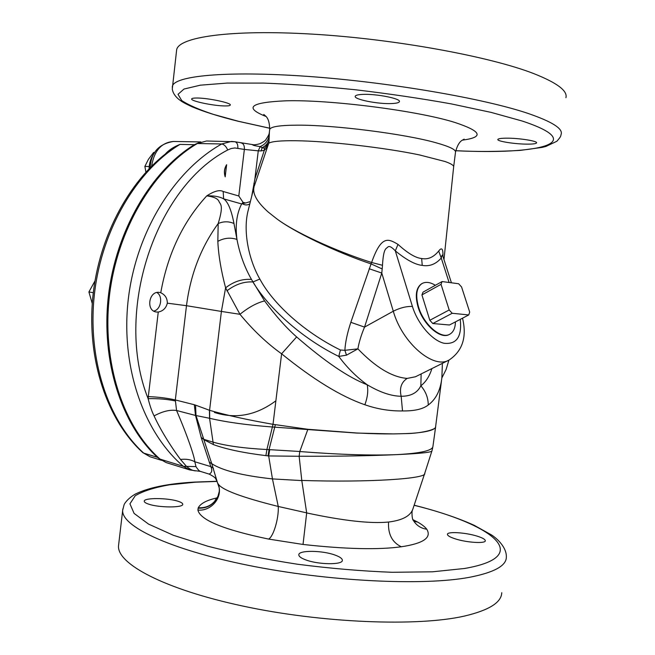 <?xml version="1.0" encoding="UTF-8"?>
<svg xmlns="http://www.w3.org/2000/svg" width="655" height="655" viewBox="0 0 655 655"><rect width="100%" height="100%" fill="white"/><g stroke="black" fill="none" stroke-linecap="round" stroke-linejoin="round"><path stroke-width="0.98" d="M234.572 141.734L206.505 140.997L197.36 143.519L221.734 143.969C174.369 170.48 136.134 231.764 128.282 299.237C120.438 366.726 143.674 432.57 183.384 466.335L189.844 469.946M442.387 363.361L441.871 377.747C440.504 390.249 435.96 399.329 428.239 405.011C423.032 409.105 414.459 411.086 402.514 410.939C389.823 411.152 377.272 409.088 364.876 404.749C341.173 396.602 313.409 379.613 281.601 353.806C267.003 343.384 253.117 330.21 239.959 314.302L225.598 287.832C221.062 270.621 218.475 255.123 217.828 241.351L218.189 223.552C224.157 203.959 220.088 204.753 218.786 200.995C217.354 198.399 213.333 196.697 206.751 195.878C214.218 191.047 219.687 189.59 223.167 191.489L238.797 195.984L244.364 149.422L234.883 147.964L231.207 148.513L227.694 149.995C155.219 187.42 113.651 312.378 148.12 398.658C150.02 406.125 152.009 411.88 154.081 415.917C161.785 432.849 174.451 451.5 180.51 459.458L186.135 465.992C189.778 469.348 193.11 470.978 196.132 470.863L189.803 469.938L166.1 462.561L160.057 459.114C123.304 426.798 101.73 362.493 109.41 296.085C117.098 229.684 153.295 169.416 197.36 143.519M448.921 360.103L446.104 369.485L441.847 377.968M413.002 519.718L417.522 522.027C421.894 524.45 424.98 526.849 426.773 529.232C421.239 528.429 416.899 525.719 413.764 521.118M426.773 529.232C431.907 537.624 423.425 543.47 401.319 546.769C378.23 549.93 345.472 549.152 303.028 544.452L268.615 539.081C223.682 529.698 200.111 520.021 197.908 510.065L198.268 507.756C200.602 503.417 206.89 500.125 217.132 497.882M237.831 148.21C238.027 144.608 237.085 142.463 235.006 141.775L231.436 141.406L221.734 143.969C224.198 144.46 226.188 146.466 227.694 149.995M268.681 143.453L268.747 143.412C266.912 147.244 265.431 149.553 264.309 150.339L264.423 148.202L268.91 143.15L269.418 131.77M268.91 143.15C271.989 141.374 280.962 140.563 295.823 140.735C327.418 141.038 384.862 147.612 419.568 154.948L445.056 161.515C451.189 163.693 454.046 165.527 453.637 167.009L443.967 259.593M432.955 446.227L435.673 426.61M217.051 481.269L211.761 463.683C222.25 470.56 242.481 475.645 272.455 478.92L301.808 480.59L299.139 456.248C338.389 456.371 371.017 455.831 397.028 454.611L397.045 454.611C420.674 453.53 432.308 452.269 431.948 450.82L432.709 447.692M301.808 480.59L306.679 512.931C343.384 520.782 370.673 523.82 388.546 522.035C387.907 534.169 392.165 542.414 401.319 546.769M301.791 480.434C369.387 482.669 427.674 478.674 424.735 473.328L412.879 509.041C410.456 516.017 402.342 520.34 388.546 522.035M306.679 512.865L278.26 506.462C242.047 497.407 222.037 489.94 218.238 484.053L218.066 483.644M303.028 544.452L306.679 512.931M178.275 501.345C181.239 502.311 182.72 503.286 182.745 504.252C183.531 507.854 158.707 507.805 148.439 504.063C145.639 503.106 144.239 502.156 144.247 501.231C143.732 497.612 167.958 497.784 178.275 501.345M335.294 555.17C339.937 556.881 342.287 558.584 342.344 560.271C343.073 565.06 318.133 564.774 305.467 559.771C301.046 558.093 298.836 556.447 298.819 554.834C298.377 550.028 322.612 550.29 335.294 555.17M198.088 508.19C207.283 508.542 213.89 504.62 217.91 496.425L219.245 491.512M180.51 459.458C186.028 458.787 190.801 459.556 194.822 461.767L195.968 466.606C197.957 469.684 199.48 471.297 200.536 471.428L196.557 470.863M209.125 474.089L209.158 474.097C211.933 472.738 212.482 470.241 210.82 466.606L201.339 438.007L195.518 415.442L209.715 418.316C226.384 422.197 247.312 425.095 272.521 427.003L356.746 433.07L393.278 433.913C382.004 433.921 375.79 433.897 356.754 432.996L307.875 429.287L299.777 451.541C339.298 454.627 371.712 455.651 397.028 454.611M160.057 459.114L183.384 466.335L195.968 466.606M158.256 312.05L156.144 312.001C145.762 310.544 148.922 290.935 159.083 292.367L160.753 292.744C165.15 294.799 167.344 298.279 167.32 303.167C166.083 308.112 163.062 311.068 158.256 312.05L148.308 396.611C158.33 397.004 167.336 398.117 175.319 399.951L176.563 410.497C187.96 437.032 194.445 456.723 194.822 461.767L210.82 466.606L213.432 468.178M154.081 415.917C162.579 411.324 170.071 409.514 176.563 410.497L195.518 415.442L194.33 404.733L195.558 405.142L195.992 415.499L203.762 439.308L212.703 442.051C225.934 445.818 244.004 448.315 266.904 449.526L273.02 424.317L307.875 429.287M167.32 303.167L186.487 305.697C190.458 274.51 201.028 247.131 218.189 223.552C223.494 221.251 228.759 221.234 233.974 223.502C231.362 209.919 227.915 201.707 223.642 198.858C219.499 196.59 213.874 195.599 206.751 195.878C182.991 221.75 167.664 254.034 160.753 292.744M226.63 164.724L225.189 176.842C223.797 172.453 224.28 168.409 226.63 164.724C224.444 168.425 223.961 172.461 225.189 176.842M156.832 292.515C163.357 296.052 161.024 309.864 153.696 311.076M238.797 195.984L243.062 202.387L241.638 203.942L223.642 198.858L223.167 191.489M242.563 203.492L245.641 202.993L243.062 202.387M241.097 142.97L241.531 143.011C243.619 143.699 244.561 145.836 244.364 149.422L258.267 150.846L254.885 179.003L251.659 196.516M250.398 201.56L245.641 202.993M269.074 135.88C268.116 140.85 265.152 144.419 260.174 146.597C254.427 145.754 251.995 145.107 252.871 144.649L252.904 144.681M268.992 139.638C268.149 143.101 265.865 145.803 262.147 147.727L260.174 146.597L258.267 150.846L261.083 150.912L262.147 147.727L264.423 148.202M254.885 179.003L264.309 150.339L261.083 150.912M254.41 185.758L268.624 143.551M254.14 186.585L253.96 187.297C252.478 194.003 257.251 202.264 268.263 212.089L275.73 218C292.867 231.461 336.081 251.323 371.557 262.475L371.066 263.899L382.192 268.959L381.775 273.053L364.54 327.107C361.2 335.073 358.989 342.319 357.9 348.853C375.716 367.373 392.132 377.231 407.156 378.41L415.466 376.764L448.528 360.299M442.936 256.367C443.181 248.72 441.765 246.943 438.703 251.029C433.602 257.276 427.92 259.765 421.656 258.512C415.622 257.972 407.738 253.256 398.003 244.381C388.562 238.862 381.406 234.523 371.614 262.491L382.487 265.291L382.192 268.959M275.73 218C293.006 231.575 335.966 252.167 371.066 263.899L350.834 322.317C347.314 332.994 345.324 342.328 344.874 350.319L357.9 348.853L346.487 355.174L344.874 350.319L340.412 350.007C302.504 331.356 272.193 302.422 259.855 279.055C249.555 261.329 242.768 232.918 247.893 211.549L253.96 187.297M398.003 244.381L395.317 250.857C391.682 246.96 389.176 245.699 387.793 247.082C386.27 248.908 383.511 247.426 382.487 265.291M438.703 251.029L441.257 258.045C435.796 264.227 429.451 266.675 422.238 265.398C415.213 264.685 406.239 259.839 395.317 250.857L412.413 306.434C417.685 323.807 432.079 340.494 443.934 343.253C456.633 344.686 462.078 336.719 460.26 319.362M428.239 405.011C428.255 397.937 425.791 391.526 420.846 385.787L421.14 373.94M441.445 381.063L435.6 426.839C436.549 429.729 419.929 433.536 405.535 433.61L393.278 433.913M364.876 404.749C367.602 397.323 368.372 390.658 367.193 384.755C348.665 377.648 325.15 361.716 296.641 336.932C286.391 327.926 275.706 315.923 264.595 300.932L251.487 279.439C244.585 267.338 239.738 253.993 236.963 239.427L233.974 223.502M194.33 404.733L175.319 399.951L186.487 305.697L221.398 311.436L209.575 410.308C226.45 415.221 247.598 419.896 273.02 424.317L281.601 353.806L296.641 336.932M195.558 405.142L209.575 410.308L209.715 418.316M405.535 433.61C418.479 433.217 434.06 431.178 435.542 427.24L435.6 426.839M397.045 454.611C420.919 453.293 432.881 450.509 432.947 446.268M209.15 462.078L211.761 463.683L203.836 439.636L213.407 444.589C226.049 449.207 243.545 452.892 265.897 455.634L266.904 449.526L269.721 449.666L268.673 455.937L299.139 456.273M269.721 449.666L299.793 451.492M265.897 455.634L268.673 455.937L272.455 478.92L278.26 506.462C278.932 518.064 273.503 536.617 268.615 539.081M201.2 437.491L203.762 439.308L201.339 438.007M217.828 241.351C224.141 237.937 230.519 237.298 236.963 239.427C235.137 225.443 236.692 213.62 241.638 203.942M242.334 203.721C244.995 205.302 247.484 205.343 249.817 203.861M253.903 183.457L255.008 183.908M226.859 290.877C235.219 284.417 243.906 281.445 252.92 281.953C267.453 306.376 300.031 337.44 338.766 356.418L346.487 355.174M431.907 368.577C429.524 376.273 425.832 382.004 420.846 385.787C417.44 392.803 410.881 396.3 401.171 396.267C391.248 396.152 379.925 392.312 367.193 384.755C356.492 377.01 347.011 367.57 338.766 356.418L340.412 350.007M451.418 282.796L442.813 255.982C442.543 254.189 442.019 254.877 441.257 258.045L449.093 282.485M369.158 268.738L381.775 273.053L393.295 311.215C400.074 307.825 406.452 306.229 412.413 306.434M350.834 322.317L364.54 327.107L393.295 311.215C402.178 343.015 433.757 369.788 449.199 359.963C462.594 350.867 467.031 336.94 462.528 318.174M421.91 283.607L421.558 283.811C416.056 287.725 414.893 295.462 418.07 307.015C423.187 324.831 440.831 339.961 449.461 334.377L449.51 334.353M435.354 285.293C430.13 282.117 425.668 281.552 421.967 283.582C416.465 287.496 415.303 295.233 418.479 306.786C423.605 324.61 441.249 339.748 449.879 334.165C453.465 332.044 455.307 327.95 455.413 321.892M421.918 294.914L423.024 292.138L442.092 281.56L458.656 283.754L461.578 286.996L469.7 312.099L468.734 314.94L449.469 324.995L432.816 323.529L429.819 320.279L421.918 294.914L441.036 284.344L449.183 309.971L429.819 320.279M468.734 314.94L452.196 313.278L432.816 323.529M449.183 309.971L452.196 313.278M442.092 281.56L441.036 284.344M477.323 536.199C482.498 537.837 485.15 539.335 485.306 540.694C485.895 543.814 466.679 542.659 455.078 538.795C450.075 537.157 447.529 535.684 447.43 534.382C447.013 531.295 465.721 532.482 477.323 536.199M501.755 592.709C501.443 602.485 488.998 610.272 464.428 616.068C417.849 626.769 322.358 623.151 243.03 606.104C163.529 589.115 116.606 563.505 118.539 545.656L118.694 544.313M225.312 105.946C228.415 105.954 230.077 105.66 230.29 105.054C231.772 102.941 207.226 97.783 196.353 98.021C193.405 98.045 191.833 98.348 191.661 98.938C190.449 101.124 214.414 106.044 225.312 105.946M391.371 103.564C396.316 103.384 398.993 102.745 399.403 101.64C401.122 98.635 376.379 93.706 362.813 94.394C358.097 94.598 355.567 95.229 355.215 96.285C353.79 99.38 377.812 104.194 391.371 103.564M565.92 97.718C567.787 90.906 557.192 82.915 534.136 73.753C490.382 56.559 394.793 38.972 312.476 34.134C230.003 29.221 178.283 37.155 176.637 49.919L176.531 50.877M527.75 144.141C533.203 144.125 536.142 143.707 536.584 142.88C537.829 141.038 518.596 138 506.323 138.172C501.042 138.238 498.218 138.663 497.849 139.458C496.785 141.316 515.51 144.206 527.75 144.141M161.613 460.35L149.979 456.74L143.658 453.08L157.429 457.329L160.876 459.802M157.429 457.329C121.625 424.636 100.862 361.232 108.411 295.913C115.976 230.609 151.149 171.119 194.355 144.689L199.112 142.594M165.289 154.056C168.818 150.077 173.714 146.867 179.978 144.403L194.355 144.689M172.732 148.603L179.978 144.403C136.879 170.488 101.918 229.16 94.484 293.579C87.066 358.015 107.862 420.657 143.658 453.08L142.749 452.572C107.322 420.387 86.73 360.07 92.764 297.517C98.88 234.981 131.197 176.694 173.084 148.357L172.707 148.611M93.853 288.233L92.748 297.697M92.944 292.638L88.908 291.966L92.257 303.494M94.967 280.979L88.908 291.966M154.498 152.934C151.092 157.282 149.291 162.538 149.078 168.703M149.209 166.55L144.87 166.37L145.901 172.085M154.76 152.509L153.606 152.476L148.398 159.378L144.87 166.37M413.911 521.339L417.522 522.027M218.287 495.458L217.55 497.161C213.342 504.661 206.915 508.198 198.268 507.756M264.448 114.944L263.76 114.486C264.153 115.607 269.5 115.943 269.696 129.469C270.556 126.661 279.898 125.228 297.714 125.162C334.558 124.933 405.355 133.988 436.205 142.823C449.69 146.605 456.126 149.766 455.495 152.279L453.678 166.681M265.963 116.459C243.611 107.567 250.316 102.352 286.079 100.805C330.546 99.544 418.136 110.818 454.865 122.452C481.752 131.344 484.258 137.239 462.373 140.154M235.006 141.775L252.871 144.649C253.976 145.017 256.351 144.698 259.994 143.707C263.597 141.84 265.578 140.448 265.938 139.515C268.067 136.404 269.18 134.218 269.262 132.957L269.655 129.805M218.729 485.445L219.237 487.975C221.136 499.749 209.96 511.342 197.908 510.065M217.116 481.425L195.395 482.186L169.383 484.831C154.416 487.492 143.036 491.119 135.257 495.712L129.936 503.81L134.095 513.414L148.546 524.098L173.411 535.299L207.905 546.262C235.161 553.221 264.988 559.206 297.37 564.217C330.202 568.442 361.789 571.135 392.148 572.29L432.57 571.799L464.641 568.466C535.119 556.259 492.134 524.319 414.156 505.308M148.308 396.611L148.12 398.658C158.199 398.453 167.23 399.214 175.221 400.95M371.557 262.475L371.066 263.899M421.656 258.512L422.238 265.398M251.487 279.439C242.383 278.711 233.753 281.511 225.598 287.832L221.398 311.436L239.959 314.302C248.712 307.244 256.924 302.79 264.595 300.932M275.337 424.735L269.049 449.633L268.01 455.872M299.777 451.541L299.139 456.248M252.92 281.953L259.855 279.055M402.514 410.939L401.171 396.267C399.288 388.235 401.286 382.283 407.156 378.41M209.444 410.267L209.559 418.275L213.407 444.589M122.829 509.009L122.698 510.188C121.011 525.875 168.278 549.127 247.983 565.273C327.533 581.468 423.032 586.069 469.414 577.317C493.87 572.576 506.184 565.904 506.348 557.29C506.839 547.621 497.481 538.868 491.733 535.061L474.171 525.294C457.902 517.925 437.908 511.227 414.197 505.201M269.794 128.233L238.494 121.29L213.325 114.355C199.054 109.639 188.517 105.037 181.713 100.551L178.013 94.32L183.998 89.047L200.381 85.175L227.187 83.079L263.515 83.087C291.901 84.176 322.637 86.411 355.722 89.792C389.086 93.755 420.911 98.455 451.189 103.875L491.07 112.382L522.076 120.995C590.049 143.363 538.336 154.793 455.749 150.691M172.265 87.23L172.363 86.435C173.739 75.955 225.091 70.535 307.342 76.357C389.447 82.121 485.027 98.651 528.994 113.749C552.165 121.797 562.891 128.609 561.196 134.177C560.418 136.011 561.965 135.528 556.848 141.275L545.942 146.433L542.127 147.4L520.381 150.38C498.422 151.673 476.881 151.796 455.741 150.732M151.649 166.1C154.154 150.716 161.417 142.503 173.436 141.464L200.749 141.93M214.414 412.453C235.775 419.266 256.269 415.376 275.886 400.803M217.91 496.425L215.135 500.281M455.544 151.894C458.934 139.081 463.896 140.154 464.092 139.081M435.6 427.085L434.953 431.547M424.735 473.328L431.874 451.058M218.623 494.435C219.237 492.912 219.441 490.767 219.237 487.975L216.879 480.876C215.102 478.764 217.509 478.469 209.158 474.097L200.536 471.428M421.558 283.811L421.967 283.582M412.535 510.048C411.43 511.596 412.167 519.988 413.338 520.422M217.067 481.302L194.551 482.088C168.245 483.554 148.464 487.574 135.208 494.14C127.234 498.848 124.155 504.031 124.041 504.964L122.698 510.188L118.539 545.656M269.794 128.274L237.961 121.216C219.138 116.508 203.787 111.686 191.915 106.732C181.402 101.746 182.344 101.779 178.725 99.298C174.951 96.146 172.805 92.732 172.281 89.055L176.637 49.919M150.183 167.574C151.027 152.599 158.78 143.895 173.436 141.464M149.979 456.74L142.749 452.572"/></g></svg>
